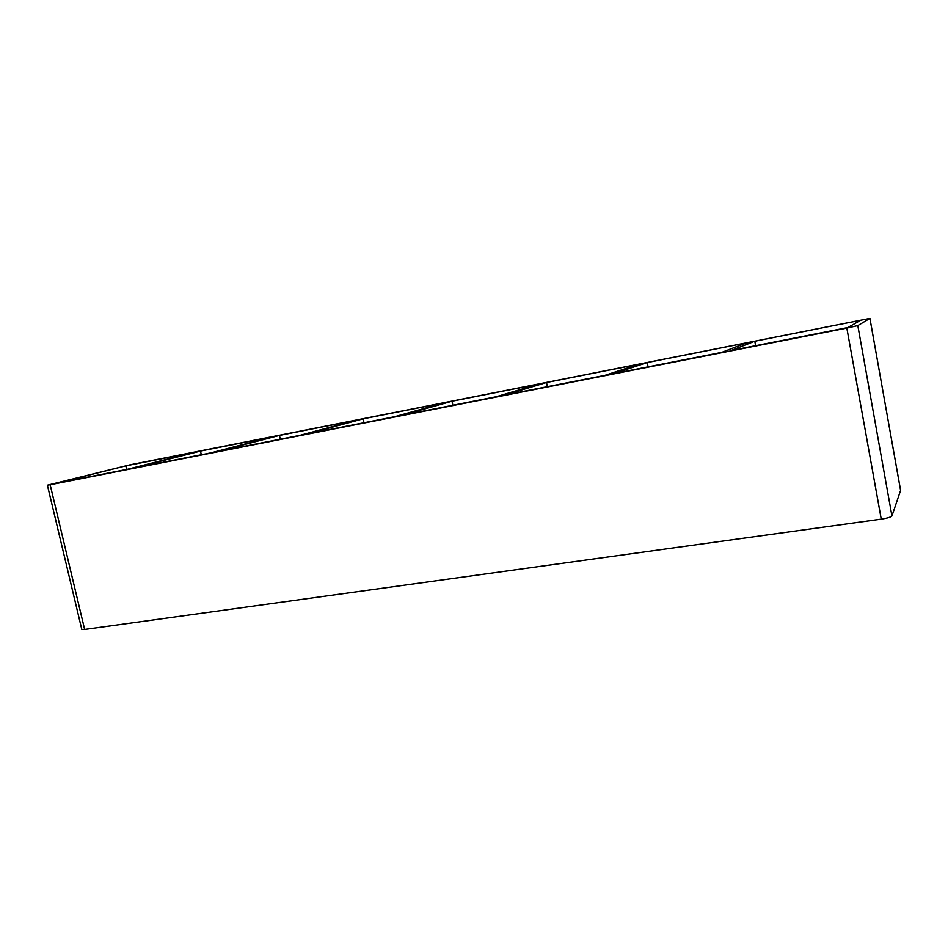 <?xml version="1.0" encoding="UTF-8"?>
<svg xmlns="http://www.w3.org/2000/svg" width="948" height="948" viewBox="0 0 948 948"><rect width="100%" height="100%" fill="white"/><g stroke="black" fill="none" stroke-linecap="round" stroke-linejoin="round"><path stroke-width="1.42" d="M647.235 362.551L746.289 342.915L721.795 352.36L613.569 373.654L647.235 362.551L648.077 366.864M754.786 341.233L860.796 320.223L847.749 327.581L731.109 350.523L754.786 341.233L755.627 345.7M546.522 382.506L639.284 364.127L604.907 375.361L504.229 395.162L546.522 382.506L547.363 386.677M452.006 401.229L539.068 383.987L496.171 396.75L402.272 415.224L452.006 401.229L452.86 405.27M363.155 418.838L445.015 402.616L394.735 416.705L306.951 433.983L363.155 418.838L363.996 422.761M279.459 435.428L356.566 420.142L299.912 435.369L217.661 451.544L279.459 435.428L280.3 439.22M273.249 436.661L211.048 452.848L133.834 468.039L200.478 451.082L273.249 436.661M200.478 451.082L201.32 454.767M194.613 452.243L127.625 469.26L54.996 483.551L125.835 465.871L194.613 452.243M126.677 469.45L125.835 465.871M900.588 490.436L891.938 515.949L857.81 325.602L846.837 328.091L881.249 519.137L84.645 629.46L50.161 484.76L47.4 485.21L129.923 464.852L869.932 318.398L900.553 490.223M881.249 519.137C887.399 518.177 890.966 517.122 891.938 515.949M47.4 485.21L81.789 629.389L84.645 629.46M50.161 484.76L846.837 328.091M857.81 325.602L869.909 318.421L900.6 490.317"/></g></svg>
